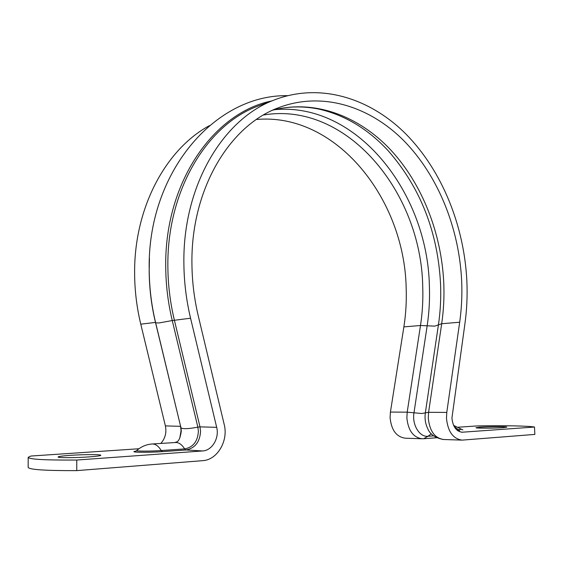 <?xml version="1.0" encoding="UTF-8"?>
<svg xmlns="http://www.w3.org/2000/svg" width="563" height="563" viewBox="0 0 563 563"><rect width="100%" height="100%" fill="white"/><g stroke="black" fill="none" stroke-linecap="round" stroke-linejoin="round"><path stroke-width="0.84" d="M479.929 427.183L476.009 427.697C474.919 428.33 494.441 428.309 503.083 427.655L506.82 427.155C507.727 426.515 488.564 426.543 479.929 427.183M70.143 455.354C62.683 455.889 58.679 456.417 58.123 456.952C57.116 457.916 75.66 457.888 89.243 456.889C96.484 456.354 100.334 455.826 100.791 455.319C101.629 454.355 83.641 454.39 70.143 455.354M28.199 457.487L28.15 467.262C28.579 469.612 44.787 470.731 76.758 470.619L202.722 460.661C217.417 459.943 228.536 440.695 224.201 424.453L198.282 315.949C194.298 299.171 192.18 282.204 191.948 265.046C190.414 190.083 229.176 125.894 278.298 107.807C321.783 91.072 369.377 106.069 403.798 140.666C438.162 175.663 459.239 228.226 461.674 281.211C462.258 295.068 461.59 308.735 459.675 322.226L446.776 412.426L446.48 418.372C447.881 431.617 453.081 438.866 462.089 440.125L534.85 434.411L534.484 427.028L462.174 432.222C456.269 431.434 452.856 426.705 451.934 418.049L464.848 324.33C466.826 310.248 467.508 295.976 466.889 281.521C464.299 225.904 442.131 170.744 405.916 134.036C369.659 97.758 319.383 82.099 273.491 100.277C222.582 119.602 182.384 186.437 183.897 264.568C184.136 282.647 186.36 300.529 190.568 318.215L216.678 427.331C219.535 438.007 212.16 450.576 202.589 450.956L76.758 460.034C44.822 460.238 28.636 459.324 28.199 457.29L30.866 456.044L138.941 448.753M256.468 119.476C336.132 112.34 404.551 198.845 406.169 288.101C406.641 301.198 405.881 314.133 403.875 326.892L390.419 412.06L390.082 417.676C391.362 430.16 396.458 437.008 405.36 438.204L421.687 438.76M209.274 125.711C165.726 149.336 133.783 208.169 134.627 274.139C134.754 291.015 136.802 307.687 140.771 324.168L165.381 425.902C166.739 432.616 165.226 438.457 160.828 443.426M534.484 427.028C528.566 425.888 503.674 425.459 477.375 425.917L458.331 427.204M76.758 470.619L76.758 460.034M202.589 450.956L186.015 449.964L184.636 448.915C182.123 444.847 179.287 442.701 176.135 442.476L152.306 443.975C146.422 444.376 141.229 446.565 136.732 450.541C135.24 451.308 150.638 451.322 161.201 450.555C158.738 446.41 155.958 444.214 152.855 443.982L151.911 444.003M456.762 429.935L461.477 429.309M263.526 115C346.597 101.016 421.04 191.941 422.714 286.046C423.214 299.368 422.475 312.521 420.498 325.498L407.197 412.172L421.708 413.502L425.339 412.876C424.579 418.52 425.361 423.735 427.676 428.499C429.843 434.179 435.03 437.838 443.222 439.485M135.817 451.16C127.562 452.356 147.626 452.729 162.552 451.617L186.015 449.964C195.009 448.239 199.858 442.039 200.562 431.371L199.999 426.867L197.859 427.12C192.257 428.225 187.838 428.739 184.608 428.661C182.194 428.577 180.948 428.133 180.857 427.345L155.677 322.923M181.314 430.984C179.365 444.812 175.248 441.209 175.579 442.469L175.17 442.497M274.793 109.665C356.935 102.079 427.43 192.588 429.372 285.54C429.9 299.136 429.161 312.549 427.169 325.794L434.784 326.132L438.429 324.865L425.339 412.876L428.591 412.306L428.281 418.147C429.639 431.145 434.812 438.267 443.792 439.506L461.526 440.104M180.617 426.325L155.472 322.416C151.433 305.575 149.329 288.545 149.174 271.317L149.441 258.494M190.568 318.215L172.257 320.544C168.105 303.19 165.937 285.638 165.74 267.889C164.107 182.496 213.898 112.516 271.647 100.967M162.552 451.617L161.201 450.555L184.636 448.915C193.13 447.296 197.719 441.448 198.387 431.371L197.859 427.12L172.257 320.544L159.132 322.944L155.655 322.831C151.531 305.632 149.385 288.228 149.216 270.613M216.678 427.331L199.999 426.867L174.375 320.157C170.244 302.859 168.077 285.364 167.88 267.678C166.521 191.265 206.396 125.662 256.967 106.456L273.491 100.277M272.759 110.179C287.566 106.224 303.021 105.879 319.13 109.145C345.035 115.133 368.096 129.047 388.329 150.891C420.448 187.683 437.866 232.104 440.569 284.153C441.118 297.904 440.4 311.473 438.429 324.865L441.688 323.732L428.591 412.306L446.776 412.426M272.844 110.144C314.949 99.172 359.025 116.154 390.764 149.983C422.405 184.178 441.596 233.61 443.792 283.428C444.334 297.039 443.637 310.473 441.688 323.732L459.675 322.226M179.78 438.049L181.068 430.709L180.526 426.325L165.381 425.902M390.419 412.06L407.197 412.172L406.866 417.88C408.182 430.596 413.312 437.557 422.25 438.774L423.601 438.739L428.007 436.276L433.623 435.861M431.342 433.799L428.007 436.276C419.498 437.31 411.884 424.713 413.974 412.792L427.169 325.794L420.498 325.498L403.875 326.892M155.557 322.402L140.771 324.168M462.659 432.208L461.322 432.173M457.818 430.779L459.619 430.653L454.151 426.508M181.314 430.934L180.913 427.563M287.475 95.668C214.341 94.429 146.866 173.411 149.216 270.493M462.174 432.222L461.808 432.215M423.826 438.725L436.663 437.761M136.718 450.555L135.606 451.245M462.863 429.949L453.588 425.368"/></g></svg>

